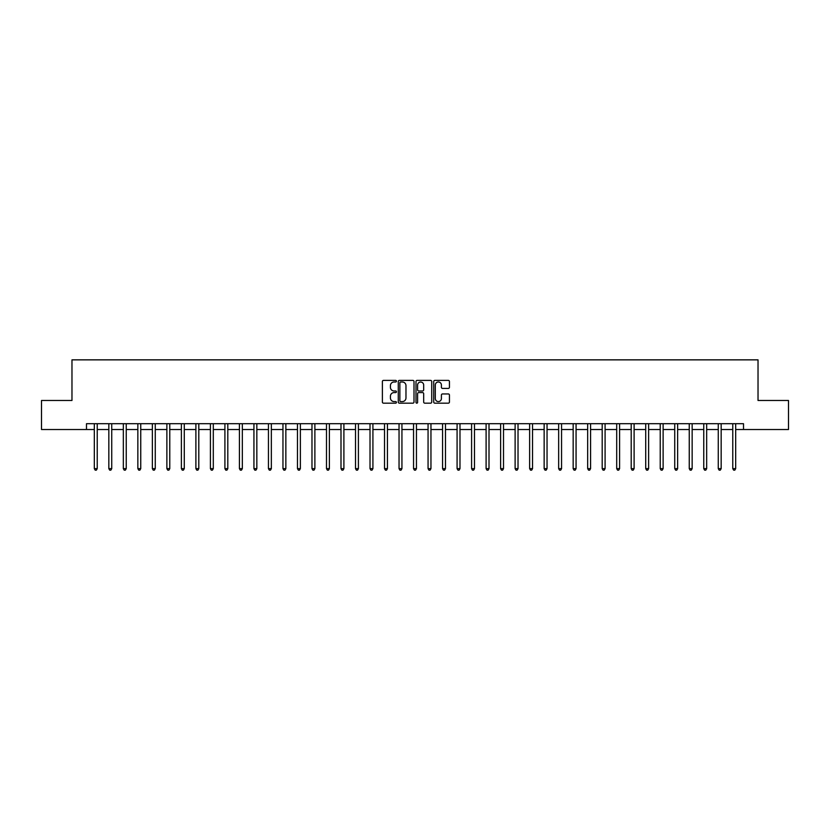 <?xml version="1.0" encoding="UTF-8"?>
<svg xmlns="http://www.w3.org/2000/svg" width="830" height="830" viewBox="0 0 830 830"><rect width="100%" height="100%" fill="white"/><g stroke="black" fill="none" stroke-linecap="round" stroke-linejoin="round"><path stroke-width="1.25" d="M396.429 381.188A0.799 0.799 0 0 0 395.63 380.389L383.522 380.389A1.141 1.141 0 0 0 382.381 381.53L382.381 402.042A1.141 1.141 0 0 0 383.522 403.173L395.63 403.173A0.799 0.799 0 0 0 396.429 402.384A0.799 0.799 0 0 0 395.63 401.585L394.063 401.585A3.642 3.642 0 0 1 390.422 397.933L390.422 396.232A3.642 3.642 0 0 1 394.063 392.58L395.63 392.58A0.799 0.799 0 0 0 396.429 391.781A0.799 0.799 0 0 0 395.63 390.982L394.063 390.982A3.642 3.642 0 0 1 390.422 387.34L390.422 385.628A3.642 3.642 0 0 1 394.063 381.987L395.63 381.987A0.799 0.799 0 0 0 396.429 381.188M448.304 388.419A1.141 1.141 0 0 0 449.435 387.278L449.435 381.53A1.141 1.141 0 0 0 448.304 380.389L434.858 380.389A1.141 1.141 0 0 0 433.717 381.53L433.717 402.042A1.141 1.141 0 0 0 434.858 403.173L448.304 403.173A1.141 1.141 0 0 0 449.435 402.042L449.435 395.09A1.141 1.141 0 0 0 448.304 393.949L442.546 393.949A1.141 1.141 0 0 0 441.404 395.09L441.404 398.535A3.05 3.05 0 0 1 438.354 401.585A3.05 3.05 0 0 1 435.314 398.535L435.314 385.037A3.05 3.05 0 0 1 438.354 381.987A3.05 3.05 0 0 1 441.404 385.037L441.404 387.278A1.141 1.141 0 0 0 442.546 388.419L448.304 388.419M86.486 429.515L41.5 429.515L41.5 400.485L71.971 400.485L71.971 359.857L758.029 359.857L758.029 400.485L788.5 400.485L788.5 429.515L743.514 429.515L743.514 423.705L86.486 423.705L86.486 429.515L94.319 429.515M414.004 381.53A1.141 1.141 0 0 0 412.863 380.389L399.417 380.389A1.141 1.141 0 0 0 398.276 381.53L398.276 402.042A1.141 1.141 0 0 0 399.417 403.173L412.863 403.173A1.141 1.141 0 0 0 414.004 402.042L414.004 381.53M417.137 380.389L430.583 380.389A1.141 1.141 0 0 1 431.725 381.53L431.725 402.042A1.141 1.141 0 0 1 430.583 403.173L424.825 403.173A1.141 1.141 0 0 1 423.684 402.042L423.684 393.721A1.141 1.141 0 0 0 422.553 392.58L418.735 392.58A1.141 1.141 0 0 0 417.594 393.721L417.594 402.384A0.799 0.799 0 0 1 416.795 403.173A0.799 0.799 0 0 1 415.996 402.384L415.996 381.53A1.141 1.141 0 0 1 417.137 380.389M97.224 429.515L108.834 429.515M111.728 429.515L123.338 429.515M126.243 429.515L137.853 429.515M140.747 429.515L152.357 429.515M155.262 429.515L166.872 429.515M169.776 429.515L181.386 429.515M184.281 429.515L195.89 429.515M198.795 429.515L210.405 429.515M213.3 429.515L224.909 429.515M227.814 429.515L239.424 429.515M242.329 429.515L253.939 429.515M256.833 429.515L268.443 429.515M271.348 429.515L282.957 429.515M285.852 429.515L297.462 429.515M300.367 429.515L311.976 429.515M314.881 429.515L326.491 429.515M329.386 429.515L340.995 429.515M343.9 429.515L355.51 429.515M358.404 429.515L370.014 429.515M372.919 429.515L384.529 429.515M387.434 429.515L399.043 429.515M401.938 429.515L413.548 429.515M416.452 429.515L428.062 429.515M430.957 429.515L442.566 429.515M445.471 429.515L457.081 429.515M459.986 429.515L471.596 429.515M474.49 429.515L486.1 429.515M489.005 429.515L500.615 429.515M503.509 429.515L515.119 429.515M518.024 429.515L529.633 429.515M532.538 429.515L544.148 429.515M547.043 429.515L558.652 429.515M561.557 429.515L573.167 429.515M576.062 429.515L587.671 429.515M590.576 429.515L602.186 429.515M605.091 429.515L616.7 429.515M619.595 429.515L631.205 429.515M634.11 429.515L645.719 429.515M648.614 429.515L660.224 429.515M663.129 429.515L674.738 429.515M677.643 429.515L689.253 429.515M692.147 429.515L703.757 429.515M706.662 429.515L718.272 429.515M721.166 429.515L732.776 429.515M735.681 429.515L743.514 429.515M400.672 381.987A0.799 0.799 0 0 0 399.873 382.786L399.873 400.786A0.799 0.799 0 0 0 400.672 401.585L402.322 401.585A3.642 3.642 0 0 0 405.974 397.933L405.974 385.628A3.642 3.642 0 0 0 402.322 381.987L400.672 381.987M423.684 385.089A3.05 3.05 0 0 0 420.644 382.039A3.05 3.05 0 0 0 417.594 385.089L417.594 389.851A1.141 1.141 0 0 0 418.735 390.982L422.553 390.982A1.141 1.141 0 0 0 423.684 389.851L423.684 385.089M97.359 423.705L97.307 423.85A1.162 1.162 0 0 0 97.224 424.286L97.224 468.628L94.319 468.628L94.319 424.286A1.162 1.162 0 0 0 94.236 423.85L94.174 423.705M97.224 468.628L96.353 470.143L95.191 470.143L94.319 468.628M111.874 423.705L111.811 423.85A1.162 1.162 0 0 0 111.728 424.286L111.728 468.628L108.834 468.628L108.834 424.286A1.162 1.162 0 0 0 108.74 423.85L108.689 423.705M111.728 468.628L110.857 470.143L109.695 470.143L108.834 468.628M126.388 423.705L126.326 423.85A1.162 1.162 0 0 0 126.243 424.286L126.243 468.628L123.338 468.628L123.338 424.286A1.162 1.162 0 0 0 123.255 423.85L123.193 423.705M126.243 468.628L125.372 470.143L124.21 470.143L123.338 468.628M140.893 423.705L140.841 423.85A1.162 1.162 0 0 0 140.747 424.286L140.747 468.628L137.853 468.628L137.853 424.286A1.162 1.162 0 0 0 137.77 423.85L137.707 423.705M140.747 468.628L139.886 470.143L138.724 470.143L137.853 468.628M155.407 423.705L155.345 423.85A1.162 1.162 0 0 0 155.262 424.286L155.262 468.628L152.357 468.628L152.357 424.286A1.162 1.162 0 0 0 152.274 423.85L152.222 423.705M155.262 468.628L154.39 470.143L153.228 470.143L152.357 468.628M169.911 423.705L169.86 423.85A1.162 1.162 0 0 0 169.776 424.286L169.776 468.628L166.872 468.628L166.872 424.286A1.162 1.162 0 0 0 166.788 423.85L166.726 423.705M169.776 468.628L168.905 470.143L167.743 470.143L166.872 468.628M184.426 423.705L184.364 423.85A1.162 1.162 0 0 0 184.281 424.286L184.281 468.628L181.386 468.628L181.386 424.286A1.162 1.162 0 0 0 181.293 423.85L181.241 423.705M184.281 468.628L183.409 470.143L182.247 470.143L181.386 468.628M198.941 423.705L198.878 423.85A1.162 1.162 0 0 0 198.795 424.286L198.795 468.628L195.89 468.628L195.89 424.286A1.162 1.162 0 0 0 195.807 423.85L195.745 423.705M198.795 468.628L197.924 470.143L196.762 470.143L195.89 468.628M213.445 423.705L213.393 423.85A1.162 1.162 0 0 0 213.3 424.286L213.3 468.628L210.405 468.628L210.405 424.286A1.162 1.162 0 0 0 210.322 423.85L210.26 423.705M213.3 468.628L212.439 470.143L211.276 470.143L210.405 468.628M227.96 423.705L227.897 423.85A1.162 1.162 0 0 0 227.814 424.286L227.814 468.628L224.909 468.628L224.909 424.286A1.162 1.162 0 0 0 224.826 423.85L224.774 423.705M227.814 468.628L226.943 470.143L225.781 470.143L224.909 468.628M242.464 423.705L242.412 423.85A1.162 1.162 0 0 0 242.329 424.286L242.329 468.628L239.424 468.628L239.424 424.286A1.162 1.162 0 0 0 239.341 423.85L239.279 423.705M242.329 468.628L241.457 470.143L240.295 470.143L239.424 468.628M256.978 423.705L256.916 423.85A1.162 1.162 0 0 0 256.833 424.286L256.833 468.628L253.939 468.628L253.939 424.286A1.162 1.162 0 0 0 253.845 423.85L253.793 423.705M256.833 468.628L255.962 470.143L254.8 470.143L253.939 468.628M271.493 423.705L271.431 423.85A1.162 1.162 0 0 0 271.348 424.286L271.348 468.628L268.443 468.628L268.443 424.286A1.162 1.162 0 0 0 268.36 423.85L268.298 423.705M271.348 468.628L270.476 470.143L269.314 470.143L268.443 468.628M285.997 423.705L285.945 423.85A1.162 1.162 0 0 0 285.852 424.286L285.852 468.628L282.957 468.628L282.957 424.286A1.162 1.162 0 0 0 282.874 423.85L282.812 423.705M285.852 468.628L284.991 470.143L283.829 470.143L282.957 468.628M300.512 423.705L300.45 423.85A1.162 1.162 0 0 0 300.367 424.286L300.367 468.628L297.462 468.628L297.462 424.286A1.162 1.162 0 0 0 297.379 423.85L297.327 423.705M300.367 468.628L299.495 470.143L298.333 470.143L297.462 468.628M315.016 423.705L314.964 423.85A1.162 1.162 0 0 0 314.881 424.286L314.881 468.628L311.976 468.628L311.976 424.286A1.162 1.162 0 0 0 311.893 423.85L311.831 423.705M314.881 468.628L314.01 470.143L312.848 470.143L311.976 468.628M329.531 423.705L329.469 423.85A1.162 1.162 0 0 0 329.386 424.286L329.386 468.628L326.491 468.628L326.491 424.286A1.162 1.162 0 0 0 326.398 423.85L326.346 423.705M329.386 468.628L328.514 470.143L327.352 470.143L326.491 468.628M344.045 423.705L343.983 423.85A1.162 1.162 0 0 0 343.9 424.286L343.9 468.628L340.995 468.628L340.995 424.286A1.162 1.162 0 0 0 340.912 423.85L340.85 423.705M343.9 468.628L343.029 470.143L341.867 470.143L340.995 468.628M358.55 423.705L358.498 423.85A1.162 1.162 0 0 0 358.404 424.286L358.404 468.628L355.51 468.628L355.51 424.286A1.162 1.162 0 0 0 355.427 423.85L355.365 423.705M358.404 468.628L357.543 470.143L356.381 470.143L355.51 468.628M373.064 423.705L373.002 423.85A1.162 1.162 0 0 0 372.919 424.286L372.919 468.628L370.014 468.628L370.014 424.286A1.162 1.162 0 0 0 369.931 423.85L369.879 423.705M372.919 468.628L372.048 470.143L370.886 470.143L370.014 468.628M387.569 423.705L387.517 423.85A1.162 1.162 0 0 0 387.434 424.286L387.434 468.628L384.529 468.628L384.529 424.286A1.162 1.162 0 0 0 384.446 423.85L384.383 423.705M387.434 468.628L386.562 470.143L385.4 470.143L384.529 468.628M402.083 423.705L402.021 423.85A1.162 1.162 0 0 0 401.938 424.286L401.938 468.628L399.043 468.628L399.043 424.286A1.162 1.162 0 0 0 398.95 423.85L398.898 423.705M401.938 468.628L401.066 470.143L399.904 470.143L399.043 468.628M416.598 423.705L416.536 423.85A1.162 1.162 0 0 0 416.452 424.286L416.452 468.628L413.548 468.628L413.548 424.286A1.162 1.162 0 0 0 413.465 423.85L413.402 423.705M416.452 468.628L415.581 470.143L414.419 470.143L413.548 468.628M431.102 423.705L431.05 423.85A1.162 1.162 0 0 0 430.957 424.286L430.957 468.628L428.062 468.628L428.062 424.286A1.162 1.162 0 0 0 427.979 423.85L427.917 423.705M430.957 468.628L430.096 470.143L428.934 470.143L428.062 468.628M445.617 423.705L445.554 423.85A1.162 1.162 0 0 0 445.471 424.286L445.471 468.628L442.566 468.628L442.566 424.286A1.162 1.162 0 0 0 442.483 423.85L442.432 423.705M445.471 468.628L444.6 470.143L443.438 470.143L442.566 468.628M460.121 423.705L460.069 423.85A1.162 1.162 0 0 0 459.986 424.286L459.986 468.628L457.081 468.628L457.081 424.286A1.162 1.162 0 0 0 456.998 423.85L456.936 423.705M459.986 468.628L459.115 470.143L457.953 470.143L457.081 468.628M474.636 423.705L474.573 423.85A1.162 1.162 0 0 0 474.49 424.286L474.49 468.628L471.596 468.628L471.596 424.286A1.162 1.162 0 0 0 471.502 423.85L471.45 423.705M474.49 468.628L473.619 470.143L472.457 470.143L471.596 468.628M489.15 423.705L489.088 423.85A1.162 1.162 0 0 0 489.005 424.286L489.005 468.628L486.1 468.628L486.1 424.286A1.162 1.162 0 0 0 486.017 423.85L485.955 423.705M489.005 468.628L488.133 470.143L486.971 470.143L486.1 468.628M503.654 423.705L503.603 423.85A1.162 1.162 0 0 0 503.509 424.286L503.509 468.628L500.615 468.628L500.615 424.286A1.162 1.162 0 0 0 500.532 423.85L500.469 423.705M503.509 468.628L502.648 470.143L501.486 470.143L500.615 468.628M518.169 423.705L518.107 423.85A1.162 1.162 0 0 0 518.024 424.286L518.024 468.628L515.119 468.628L515.119 424.286A1.162 1.162 0 0 0 515.036 423.85L514.984 423.705M518.024 468.628L517.152 470.143L515.99 470.143L515.119 468.628M532.673 423.705L532.621 423.85A1.162 1.162 0 0 0 532.538 424.286L532.538 468.628L529.633 468.628L529.633 424.286A1.162 1.162 0 0 0 529.55 423.85L529.488 423.705M532.538 468.628L531.667 470.143L530.505 470.143L529.633 468.628M547.188 423.705L547.126 423.85A1.162 1.162 0 0 0 547.043 424.286L547.043 468.628L544.148 468.628L544.148 424.286A1.162 1.162 0 0 0 544.055 423.85L544.003 423.705M547.043 468.628L546.171 470.143L545.009 470.143L544.148 468.628M561.702 423.705L561.64 423.85A1.162 1.162 0 0 0 561.557 424.286L561.557 468.628L558.652 468.628L558.652 424.286A1.162 1.162 0 0 0 558.569 423.85L558.507 423.705M561.557 468.628L560.686 470.143L559.524 470.143L558.652 468.628M576.207 423.705L576.155 423.85A1.162 1.162 0 0 0 576.062 424.286L576.062 468.628L573.167 468.628L573.167 424.286A1.162 1.162 0 0 0 573.084 423.85L573.022 423.705M576.062 468.628L575.2 470.143L574.038 470.143L573.167 468.628M590.721 423.705L590.659 423.85A1.162 1.162 0 0 0 590.576 424.286L590.576 468.628L587.671 468.628L587.671 424.286A1.162 1.162 0 0 0 587.588 423.85L587.536 423.705M590.576 468.628L589.705 470.143L588.543 470.143L587.671 468.628M605.226 423.705L605.174 423.85A1.162 1.162 0 0 0 605.091 424.286L605.091 468.628L602.186 468.628L602.186 424.286A1.162 1.162 0 0 0 602.103 423.85L602.041 423.705M605.091 468.628L604.219 470.143L603.057 470.143L602.186 468.628M619.74 423.705L619.678 423.85A1.162 1.162 0 0 0 619.595 424.286L619.595 468.628L616.7 468.628L616.7 424.286A1.162 1.162 0 0 0 616.607 423.85L616.555 423.705M619.595 468.628L618.724 470.143L617.562 470.143L616.7 468.628M634.255 423.705L634.193 423.85A1.162 1.162 0 0 0 634.11 424.286L634.11 468.628L631.205 468.628L631.205 424.286A1.162 1.162 0 0 0 631.122 423.85L631.059 423.705M634.11 468.628L633.238 470.143L632.076 470.143L631.205 468.628M648.759 423.705L648.707 423.85A1.162 1.162 0 0 0 648.614 424.286L648.614 468.628L645.719 468.628L645.719 424.286A1.162 1.162 0 0 0 645.636 423.85L645.574 423.705M648.614 468.628L647.753 470.143L646.591 470.143L645.719 468.628M663.274 423.705L663.212 423.85A1.162 1.162 0 0 0 663.129 424.286L663.129 468.628L660.224 468.628L660.224 424.286A1.162 1.162 0 0 0 660.14 423.85L660.089 423.705M663.129 468.628L662.257 470.143L661.095 470.143L660.224 468.628M677.778 423.705L677.726 423.85A1.162 1.162 0 0 0 677.643 424.286L677.643 468.628L674.738 468.628L674.738 424.286A1.162 1.162 0 0 0 674.655 423.85L674.593 423.705M677.643 468.628L676.772 470.143L675.61 470.143L674.738 468.628M692.293 423.705L692.23 423.85A1.162 1.162 0 0 0 692.147 424.286L692.147 468.628L689.253 468.628L689.253 424.286A1.162 1.162 0 0 0 689.159 423.85L689.108 423.705M692.147 468.628L691.276 470.143L690.114 470.143L689.253 468.628M706.807 423.705L706.745 423.85A1.162 1.162 0 0 0 706.662 424.286L706.662 468.628L703.757 468.628L703.757 424.286A1.162 1.162 0 0 0 703.674 423.85L703.612 423.705M706.662 468.628L705.791 470.143L704.629 470.143L703.757 468.628M721.312 423.705L721.26 423.85A1.162 1.162 0 0 0 721.166 424.286L721.166 468.628L718.272 468.628L718.272 424.286A1.162 1.162 0 0 0 718.189 423.85L718.126 423.705M721.166 468.628L720.305 470.143L719.143 470.143L718.272 468.628M735.826 423.705L735.764 423.85A1.162 1.162 0 0 0 735.681 424.286L735.681 468.628L732.776 468.628L732.776 424.286A1.162 1.162 0 0 0 732.693 423.85L732.641 423.705M735.681 468.628L734.809 470.143L733.647 470.143L732.776 468.628"/></g></svg>
